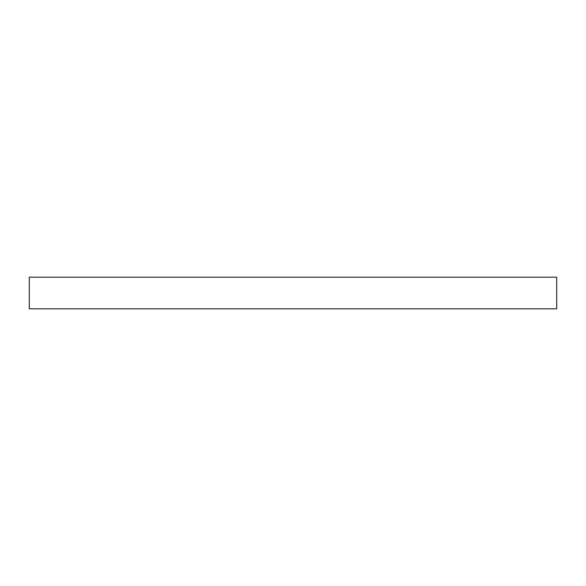 <?xml version="1.0" encoding="UTF-8"?>
<svg xmlns="http://www.w3.org/2000/svg" width="586" height="586" viewBox="0 0 586 586"><rect width="100%" height="100%" fill="white"/><g stroke="black" fill="none" stroke-linecap="round" stroke-linejoin="round"><path stroke-width="0.88" d="M293 277.178L556.7 277.178L556.7 308.822L29.3 308.822L29.3 277.178L293 277.178"/></g></svg>
